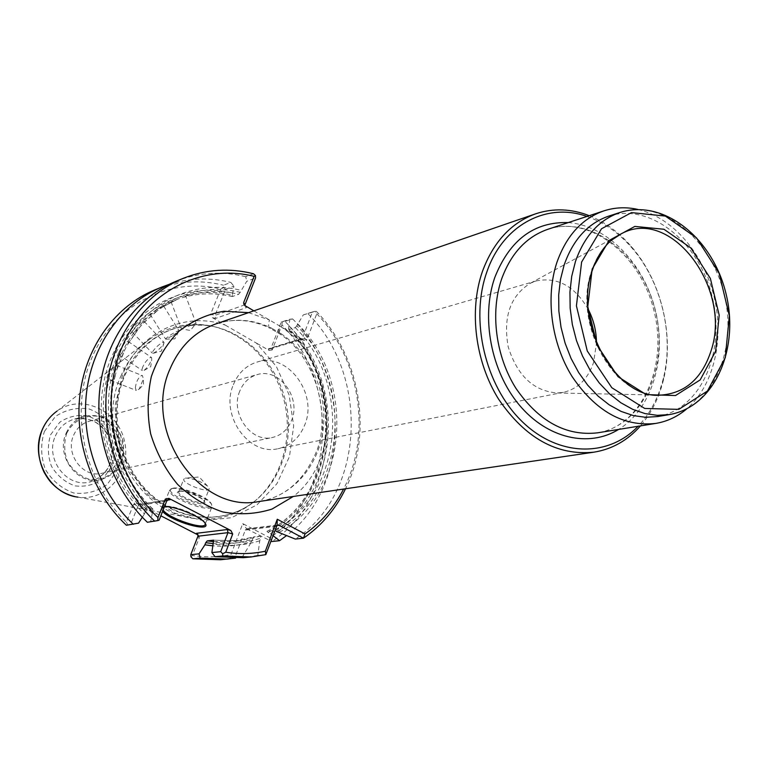 <?xml version="1.0" encoding="UTF-8"?>
<svg xmlns="http://www.w3.org/2000/svg" width="768" height="768" viewBox="0 0 768 768"><rect width="100%" height="100%" fill="white"/><g stroke="black" fill="none" stroke-linecap="round" stroke-linejoin="round"><path stroke-width="0.58" stroke-dasharray="3.84 2.88" d="M239.76 391.123C229.92 413.434 251.165 443.165 272.534 437.462C281.501 435.283 287.866 429.542 291.638 420.23C301.392 397.392 279.053 367.45 257.222 374.611C249.158 377.05 243.331 382.55 239.76 391.123M73.613 435.245C76.829 428.083 81.974 423.446 89.069 421.306C120.048 411.542 133.738 467.75 101.741 473.318C82.954 478.253 64.781 453.859 73.613 435.245M66.691 433.363C73.171 420.547 86.246 413.971 99.715 416.563C108.355 419.904 115.162 425.75 120.134 434.102C123.427 443.328 123.706 452.525 120.989 461.712C114.778 474.442 101.933 481.315 88.32 479.002C79.536 475.776 72.576 469.93 67.45 461.443C64.08 452.045 63.821 442.685 66.691 433.363M66.192 433.104C70.109 424.416 76.358 418.752 84.941 416.112C103.536 413.232 116.218 421.392 122.976 440.602C125.808 460.762 118.301 473.846 100.464 479.837C77.482 485.702 55.363 455.846 66.192 433.104M120.758 376.426C127.488 360.682 137.318 348.144 150.23 338.822C167.693 326.774 186.739 322.262 207.379 325.286C243.533 330.998 274.896 362.563 284.314 401.299C293.77 440.035 280.435 482.486 250.954 504.182C234.019 516.355 215.03 521.117 193.987 518.438C136.214 512.765 94.502 433.344 120.758 376.426M225.274 325.114L256.445 343.123L276.326 366.413L289.123 394.925L293.664 425.933L289.488 456.518L276.893 483.754L256.954 504.912L231.475 517.718L202.934 520.618L174.269 513.024L148.579 495.485L128.784 469.747L117.187 438.586L115.104 405.485L122.726 374.17C139.91 331.68 185.808 311.05 225.274 325.114L212.314 317.626L210.566 314.285L215.03 315.35L225.542 289.315L233.875 286.166L232.31 295.238C185.28 283.603 134.16 309.254 113.213 358.858C92.054 408.288 105.859 474.365 145.296 511.786L146.784 509.923L152.688 509.002L152.794 510.624C113.098 472.867 99.158 406.205 120.422 356.371C141.485 306.355 192.893 280.56 240.192 292.339L246.739 281.309L255.562 277.978M274.579 531.13L270.374 533.606L268.061 532.397C336.854 497.971 346.531 385.2 288.605 328.33L289.882 319.248L281.203 322.051L271.171 347.856L272.218 349.949L281.942 324.912C340.282 382.858 335.376 494.765 269.827 537.773L242.755 523.622L231.005 554.515C218.381 557.165 205.498 557.501 192.374 555.523L199.219 537.907L197.933 536.227M197.981 534.912L198.922 535.92L199.219 537.907M126.394 525.254L130.646 524.266L138.182 505.622L133.613 504.326L136.32 503.347L160.838 515.808M133.613 504.326L126.394 522.154C83.798 481.862 69.005 410.592 92.045 357.379C114.874 303.984 170.16 276.538 220.81 288.998L210.566 314.285M272.218 349.949L269.069 350.419L256.445 343.123M127.728 524.88L126.394 522.154M159.091 520.205L150.73 521.405L152.794 510.624M145.296 511.786L144.422 513.946C103.93 475.949 89.635 408.317 111.293 357.802C132.739 307.094 185.126 281.088 233.107 293.27M142.32 517.238L144.422 513.946M138.538 523.142L130.646 524.266M240.192 292.339L238.704 294.24L232.512 296.515L232.31 295.238M220.81 288.998L223.69 287.597L223.536 285.216L230.851 282.422L233.875 286.166M225.542 289.315L223.69 287.597M192.374 555.523L190.954 556.819M212.928 543.59C226.627 544.752 239.837 543.226 252.576 539.03L251.587 541.68C239.021 545.597 226.022 546.97 212.592 545.808M265.814 554.64L257.779 555.379L259.738 540.806L260.736 538.138C245.587 543.13 229.882 544.349 213.61 541.814M252.576 539.03L254.141 536.822L260.669 536.074L260.736 538.138M276.365 526.349L245.299 530.074L234.902 557.491L242.448 556.79L251.587 541.68M220.579 559.757L234.902 557.491L231.005 554.515M245.299 530.074L246.662 528.893L242.755 523.622M269.827 537.773L271.805 541.517C340.435 497.77 345.802 381.197 284.966 321.408L281.203 322.051M246.662 528.893L270.883 541.027M270.374 533.606L272.928 535.565M312.451 311.942L315.322 311.309L316.771 313.747L306.902 339.6L302.285 338.496L312.451 311.942L303.274 314.909L296.813 325.738C355.085 383.107 345.446 496.762 276.298 531.446L273.523 530.563L266.918 531.35L268.061 532.397M289.363 326.381C346.483 382.224 340.214 492.221 274.992 530.87M288.605 328.33L288.874 329.626L295.325 327.6L296.813 325.738M282.182 322.022L281.942 324.912M289.882 319.248L292.618 318.941L284.966 321.408M178.8 298.742L171.062 301.738L178.8 298.742C196.358 293.05 214.186 292.31 232.282 296.534M188.275 326.352L196.09 323.29L188.275 326.352M162.922 306.864L157.056 309.12L150.173 314.39C150.595 314.794 152.755 313.738 156.653 311.213L162.922 306.864L177.85 299.03M172.186 336.058L165.571 339.024C167.933 336.403 172.099 333.677 178.061 330.835L178.925 331.085L172.186 336.058M143.395 323.146L144.154 321.456C143.51 320.957 141.437 322.109 137.933 324.912L132.749 330.768L132.451 332.266C133.21 332.89 135.226 331.68 138.499 328.637L143.395 323.146L157.075 310.915M152.65 351.677C155.549 347.472 158.966 344.342 162.893 342.278L163.987 342.355L163.834 343.421C160.934 347.894 157.363 351.187 153.139 353.299L152.304 353.146L152.65 351.677M127.891 344.15L128.208 341.501C127.21 340.944 125.318 342.24 122.534 345.408L118.675 352.541L118.925 354.595C120.029 355.229 121.843 353.885 124.378 350.544L127.891 344.15L139.152 327.926M142.157 368.554C144.029 363.37 146.803 359.654 150.48 357.437L151.584 357.542L151.738 359.693L148.051 366.576L144.192 370.33L142.339 370.579L142.157 368.554M117.389 367.776L116.63 365.366C115.344 364.944 113.712 366.374 111.725 369.658L109.334 374.87L109.421 377.722L110.458 380.275C111.811 380.726 113.347 379.258 115.075 375.888L117.389 367.776L124.378 350.544M297.571 323.779C356.698 381.542 347.971 496.339 278.621 532.666M259.738 540.806C244.608 545.52 228.95 546.576 212.784 543.965M151.92 512.803C111.149 474.461 96.72 406.234 118.493 355.306C140.045 304.186 192.73 278.016 240.989 290.352M162.605 511.402L161.347 508.291L164.438 506.774M253.862 310.838L303.686 340.08L304.762 340.502L306.902 339.6M316.771 313.747C360.154 358.646 372.019 434.813 343.584 489.053M150.73 521.405L147.37 522.269M303.274 314.909L315.322 311.309M253.498 273.754L245.722 276.73L246.739 281.309M244.886 304.79L215.03 315.35L215.616 318.422L212.314 317.626M244.752 305.376L246.365 307.642L215.616 318.422M302.285 338.496L301.325 339.542L300.259 339.254L268.282 348.874L269.923 348.96L271.171 347.856L302.285 338.496M167.27 500.208L139.536 504.374L138.182 505.622L166.762 500.957M163.142 510.048L162.47 508.022L164.966 506.41C173.002 504.586 201.034 515.75 204.614 522.192L205.171 523.325M172.051 488.602C180.067 486.634 207.744 497.616 211.469 504.25L212.122 506.314C211.757 514.157 167.203 497.414 169.526 490.31L172.051 488.602M173.136 488.179C180.835 486.278 207.379 496.81 210.96 503.184C219.187 516.048 160.397 493.958 171.917 488.525L173.136 488.179M179.155 491.318C184.339 490.08 201.965 497.088 204.355 501.341C209.837 509.904 170.63 495.178 178.31 491.558L179.155 491.318M180.23 490.886C189.408 491.443 197.28 494.573 203.846 500.275L204.23 501.523C204.019 506.237 177.274 496.186 178.685 491.923L180.23 490.886M185.27 478.166L185.99 478.08C193.613 478.579 200.822 481.286 207.619 486.192L209.194 488.803C208.934 493.632 182.256 483.619 183.715 479.242L185.27 478.166M135.36 387.936C136.032 382.022 138.067 377.904 141.466 375.59L142.454 375.638L143.376 379.018L139.21 389.078L136.31 390.47L135.36 387.936M168.941 284.448C189.341 277.939 209.981 277.258 230.851 282.422M154.858 289.901C177.254 281.069 200.141 279.504 223.536 285.216M292.618 318.941C351.254 377.002 349.392 488.333 286.435 535.68M242.448 556.79L235.603 558.125M175.92 281.318C198.682 272.342 221.952 270.816 245.722 276.73M308.16 313.91C370.003 375.206 364.829 494.323 295.248 539.05M316.291 311.29C360.403 356.486 373.219 433.142 345.542 488.765M257.779 555.379L243.235 557.693M233.386 384.643C238.243 373.018 246.125 365.491 257.011 362.083C287.165 351.84 318.211 393.168 304.81 424.771C299.587 437.798 290.678 445.766 278.102 448.685C248.794 456.173 219.83 415.238 233.386 384.643M588.288 309.437C574.81 286.166 557.462 276.662 536.256 280.925L530.611 283.114C510.394 295.613 502.915 316.838 508.176 346.771C517.277 375.782 533.674 391.181 557.376 392.986L563.395 392.333C577.891 388.906 587.952 378.95 593.568 362.477L596.486 343.094M608.774 216.096C650.467 202.426 699.293 242.17 712.253 297.072C725.99 351.773 700.915 409.526 657.6 416.563M637.968 209.462C672.624 217.421 703.584 253.555 714.067 296.63C724.56 339.696 713.693 386.016 686.573 409.018M586.973 216.442C603.725 222.278 618.662 232.723 631.795 247.776C661.219 281.29 674.189 334.55 663.475 377.837C658.733 397.238 650.275 413.386 638.083 426.278M589.258 215.683C604.867 221.962 618.835 232.176 631.152 246.317C661.267 280.637 674.534 335.107 663.571 379.43C659.136 397.651 651.427 413.136 640.454 425.894M248.592 312.653L269.482 320.006C268.234 324.202 268.349 326.909 269.827 328.147L279.331 333.667C316.166 356.458 331.142 415.853 316.474 451.536C303.984 480.73 284.784 497.395 258.874 501.533C292.282 496.56 318.49 466.435 323.088 429.869C327.744 393.283 310.704 353.779 281.405 333.907L279.331 333.667C278.256 332.429 278.544 329.971 280.186 326.285C335.904 361.642 343.891 457.536 293.357 496.445M269.827 328.147L271.814 328.291C253.286 319.296 234.557 317.866 215.626 324C233.645 318.086 251.712 319.469 269.827 328.147M55.373 436.032C59.251 427.459 65.443 421.872 73.939 419.251C92.352 416.39 104.899 424.426 111.571 443.376C114.365 463.267 106.915 476.179 89.251 482.102C66.499 487.91 44.63 458.477 55.373 436.032M50.63 434.736L59.702 422.314C68.275 416.544 77.645 414.413 87.821 415.91C97.526 419.654 105.158 426.202 110.736 435.542C114.413 445.853 114.73 456.154 111.667 466.435L102.912 478.867C94.522 484.81 85.2 487.142 74.938 485.875C65.05 482.285 57.216 475.738 51.446 466.234C47.664 455.683 47.395 445.19 50.63 434.736M44.39 431.491L55.315 416.573C65.635 409.67 76.896 407.136 89.098 408.96C100.723 413.472 109.872 421.334 116.544 432.538C120.95 444.883 121.334 457.229 117.677 469.565L107.203 484.493C97.152 491.635 85.958 494.467 73.632 492.97C61.728 488.678 52.31 480.816 45.36 469.382C40.8 456.691 40.474 444.067 44.39 431.491M150.23 338.822L56.976 411.13C81.005 393.475 117.37 409.776 124.291 440.275C132.173 470.554 107.376 501.744 77.914 497.117L74.41 496.454M123.734 376.368C138.413 340.368 174.653 319.843 209.395 325.747C245.165 331.392 276.211 362.65 285.533 401.002C294.893 439.354 281.693 481.392 252.528 502.848C222.547 525.062 178.291 521.702 148.32 492.931C118.262 464.333 107.712 414.211 123.734 376.368M276.806 525.504L247.824 528.998M184.838 296.41C202.531 290.688 220.493 289.968 238.704 294.24M232.512 296.515C214.378 292.282 196.493 293.011 178.877 298.714M171.926 301.315L157.056 309.12M143.712 322.752L156.653 311.213M150.826 313.44L137.933 324.912M128.246 343.373L138.499 328.637M132.749 330.768L122.534 345.408M118.675 352.541L111.725 369.658M295.325 327.6C352.867 384.605 342.48 497.242 273.523 530.563M267.053 531.312C335.731 498.192 346.147 386.237 288.874 329.626M260.669 536.074L239.549 540.816L213.6 540.202M213.667 541.68L233.222 541.507L254.256 536.794M109.421 377.722C97.478 423.341 112.934 477.859 146.784 509.923M152.688 509.002C118.656 476.707 103.094 421.814 115.075 375.888M140.496 504.605L137.107 503.645M268.282 348.874L269.069 350.419M246.365 307.642L245.501 305.933M303.686 340.08L300.259 339.254M655.075 394.886C610.829 393.091 573.312 321.187 591.562 271.085C596.765 255.552 605.078 244.032 616.502 236.496M620.16 212.41C662.016 198.691 711.062 238.829 724.128 294.173C737.971 349.334 712.886 407.53 669.408 414.595M547.872 229.286C591.389 214.81 642.192 254.995 655.373 310.925C669.379 366.643 642.758 425.693 597.456 432.845C640.925 426.461 668.333 367.651 654.096 311.232C640.79 254.582 589.411 214.973 547.872 229.286M568.253 222.586C607.258 225.437 644.122 263.645 655.536 310.886C667.123 358.08 651.965 408.95 618.634 429.418M281.405 333.907L271.814 328.291M101.741 473.318L272.534 437.462M89.069 421.306L257.222 374.611M84.941 416.112L73.939 419.251C90.326 416.285 102.384 423.13 110.122 439.786C115.565 453.811 111.274 475.258 89.251 482.102L100.464 479.837M77.914 497.117L193.987 518.438M250.954 504.182L252.528 502.848C222.835 524.794 179.117 521.539 149.136 492.778C119.078 464.16 108.528 413.779 124.57 376.003C143.03 338.41 171.302 321.658 209.395 325.747L207.379 325.286M171.043 301.747L181.392 328.838L190.435 330.48L196.08 323.299L185.76 296.179M150.154 314.4L165.571 339.024M163.68 306.115L179.059 330.768M165.754 339.149L174.826 338.909L178.925 331.085M132.432 332.285L152.304 353.146M144.173 321.437L163.987 342.355M153.139 353.299L161.366 351.139L163.834 343.421M118.915 354.614L142.339 370.579M128.218 341.482L151.584 357.542M144.192 370.33L150.749 366.653L151.738 359.693M266.918 531.35C335.453 498.384 345.926 386.15 288.499 329.53M213.542 540.182L239.549 540.816L233.222 541.507L254.141 536.822M177.898 299.011L162.758 306.979M152.957 509.088C118.474 476.467 102.95 420.538 115.622 374.285M117.139 368.986L125.069 349.363M246.96 528.787L277.747 525.072M244.877 306.163L244.07 304.56M304.762 340.502L300.854 339.562M269.923 348.96L301.325 339.542M139.536 504.374L168.509 499.603M140.045 504.394L136.32 503.347M198.922 535.92L197.76 534.384M163.613 506.774L162.47 507.235M204.614 522.192L205.123 523.267M205.219 524.083L212.122 506.314M162.47 508.022L169.526 490.31M171.917 488.525L170.784 488.966M210.96 503.184L211.469 504.25M179.443 491.107L178.31 491.558M203.846 500.275L204.355 501.341M204.23 501.523L209.194 488.803M178.685 491.923L183.715 479.242M207.619 486.192L199.229 476.986L185.99 478.08M110.448 380.294L136.31 390.47M116.64 365.347L142.454 375.638M139.21 389.078L143.558 384.701L143.376 379.018M536.256 280.925L257.011 362.083M563.395 392.333L278.102 448.685M557.376 392.986L656.659 395.021M530.611 283.114L617.837 235.651M631.795 247.776L631.152 246.317M663.475 377.837L663.571 379.43"/><path stroke-width="1.15" d="M160.838 515.808L197.981 534.912M133.315 524.275C98.986 491.846 80.544 439.594 86.678 391.402C92.918 343.219 122.803 302.947 161.798 287.069L154.858 289.901C116.064 305.693 86.333 345.667 80.112 393.475C73.987 441.283 92.294 493.104 126.394 525.254L138.538 523.142L142.32 517.238M157.949 517.555L165.322 499.075L166.762 500.957L159.091 520.205L157.786 520.589L157.949 517.555C114.096 475.699 98.717 401.702 122.266 346.637C145.584 291.37 202.234 263.222 254.122 276.346L255.446 275.53L255.562 277.978L244.752 305.376M190.762 554.669L190.954 556.819L192.845 558.806L200.16 558.106L199.056 553.843L190.762 554.669L197.933 536.227L197.76 534.384L196.474 533.309L227.357 529.526L230.861 530.515L168.902 498.374L165.322 499.075M213.6 540.202L211.882 552.566L220.685 551.683L227.971 532.646L227.357 529.526M212.592 545.808L204.902 544.829L199.056 553.843M204.902 544.829L205.728 542.688L212.928 543.59M213.437 540.173L207.226 540.874L205.728 542.688M265.325 551.222L277.267 519.245L277.104 525.216L265.814 554.64L265.325 551.222C252.394 553.958 239.203 554.294 225.734 552.23L222.662 553.728L220.685 551.683M270.883 541.027L271.805 541.517L279.542 540.701L272.928 535.565M276.298 531.446L295.248 539.05L303.466 538.186L278.938 525.245L277.104 525.216M164.438 506.774C173.462 505.392 201.494 516.768 205.123 523.267C212.573 533.261 170.774 521.51 162.605 511.402M244.886 304.79L243.706 302.467L243.763 303.965L245.501 305.933L253.862 310.838M243.706 302.467L254.122 276.346M197.933 536.227L227.971 532.646L232.704 533.981L230.861 530.515M232.704 533.981L225.734 552.23M277.267 519.245L305.021 533.942L303.466 538.186C321.485 525.773 335.51 509.29 345.542 488.765M343.584 489.053C334.118 507.485 321.264 522.451 305.021 533.942M154.742 521.222C119.731 487.949 100.858 434.342 107.03 384.979C113.299 335.606 143.674 294.442 183.312 278.304L175.92 281.318C136.502 297.36 106.291 338.218 100.032 387.187C93.869 436.147 112.598 489.293 147.37 522.269L157.786 520.589M222.662 553.728L222.826 555.955L215.04 556.694L211.882 552.566M255.446 275.53L253.498 273.754C229.594 267.763 206.198 269.29 183.312 278.304M166.762 500.957L168.509 499.603L169.968 499.766L167.27 500.208M205.171 523.325L205.219 524.083C205.21 530.698 168.096 518.285 163.142 510.048M161.798 287.069L168.941 284.448M286.435 535.68L279.542 540.701M235.603 558.125L220.579 559.757L192.845 558.806M228.058 559.075L200.16 558.106M265.814 554.64L251.184 556.963L222.826 555.955M251.184 556.963L243.235 557.693L215.04 556.694M596.486 343.094C596.419 331.219 593.693 320.006 588.288 309.437M592.166 269.05L609.12 240.451L634.838 226.416L663.955 229.258L690.787 247.891L710.362 278.448L719.184 315.139L715.632 351.206L700.186 379.901L675.504 395.539L646.176 394.598L618.048 376.723L597.062 345.216L587.779 306.586L592.166 269.05M581.616 262.032L601.498 228.778L631.517 212.602L665.376 216.077L696.47 237.821L719.117 273.293L729.341 315.802L725.28 357.629L707.453 391.018L678.826 409.363L644.688 408.451L611.837 387.734L587.27 350.986L576.422 305.846L581.616 262.032M669.408 414.595L657.6 416.563L645.59 417.302L633.322 415.584L621.101 411.408L609.226 404.851L598.003 396.048L587.731 385.21L578.678 372.576L571.075 358.483L565.142 343.277L561.043 327.36L558.864 311.136L558.682 295.037L560.467 279.485L564.182 264.864C573.149 239.501 588.019 223.248 608.774 216.096L620.16 212.41C664.618 198.461 713.04 239.174 726.01 293.712C739.574 348.106 715.296 406.541 669.408 414.595L657.36 415.334L645.043 413.587L632.765 409.373L620.832 402.749L609.552 393.859L599.222 382.915L590.112 370.166L582.47 355.949L576.49 340.608L572.352 324.547L570.154 308.179L569.942 291.946L571.728 276.259L575.443 261.523C584.419 235.958 599.328 219.581 620.16 212.41M686.573 409.018C677.424 416.707 667.142 421.517 655.718 423.427C623.616 426.931 595.747 411.312 572.102 376.57C551.29 343.094 545.261 297.293 556.906 262.397C566.4 235.67 582.077 218.486 603.946 210.854C614.966 207.312 626.304 206.842 637.968 209.462M638.083 426.278C608.208 457.776 558.096 457.018 521.702 421.142C485.174 385.565 469.805 320.131 486.72 272.333C502.685 224.842 546.749 201.965 586.973 216.442M640.454 425.894C627.581 440.506 612.019 449.27 593.77 452.198C556.992 455.798 525.283 438.144 498.634 399.235C475.181 361.709 468.787 310.464 482.448 271.402C493.392 241.901 511.142 222.701 535.699 213.802C553.258 208.003 571.104 208.627 589.258 215.683M77.914 497.117C49.296 494.083 29.52 456.758 42.384 429.456C45.706 421.882 50.573 415.766 56.976 411.13C50.496 415.843 45.59 421.997 42.269 429.61C36.854 443.923 37.469 458.17 44.122 472.339C47.299 477.811 49.987 481.565 52.186 483.61C58.531 490.099 65.942 494.381 74.41 496.454M278.938 525.245L276.806 525.504M207.226 540.874L213.667 541.68M168.902 498.374L169.968 499.766M197.434 534.566L196.474 533.309M248.592 312.653L223.901 311.261C207.485 314.083 192.47 320.755 178.867 331.286C166.608 343.824 157.421 358.973 151.296 376.714C147.293 395.405 147.082 414.451 150.662 433.853C156.413 452.736 165.36 469.555 177.504 484.301C191.098 497.242 206.227 506.467 222.874 511.968C239.798 515.059 256.205 514.08 272.074 509.04L293.357 496.445M616.502 236.496L621.533 233.645C671.155 206.506 732.154 288.643 711.139 350.563C702.144 378.336 685.382 393.178 660.864 395.107L655.075 394.886M655.718 423.427L597.456 432.845C566.006 436.31 538.819 421.459 515.904 388.282C495.734 356.323 490.08 312.509 501.619 279.005C511.027 253.334 526.445 236.765 547.872 229.286L603.946 210.854M618.634 429.418C588.778 447.907 547.248 438.576 519.178 404.88C491.059 371.299 480.797 317.52 494.774 277.507C509.702 239.885 534.202 221.578 568.253 222.586M535.699 213.802L215.626 324C194.928 331.488 179.76 346.397 170.122 368.717C141.802 430.426 199.085 513.974 258.874 501.533L593.77 452.198M244.07 304.56L243.763 303.965M656.659 395.021L660.864 395.107C617.328 400.118 572.266 323.309 592.454 269.971C596.803 257.251 603.178 247.315 611.587 240.144L621.533 233.645L617.837 235.651"/></g></svg>
